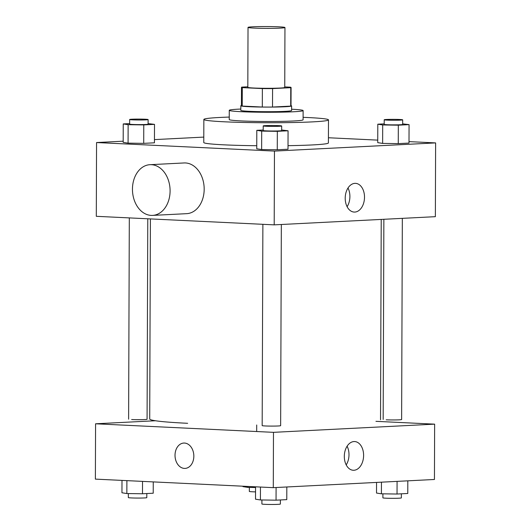 <?xml version="1.0" encoding="UTF-8"?>
<svg xmlns="http://www.w3.org/2000/svg" width="531" height="531" viewBox="0 0 531 531"><rect width="100%" height="100%" fill="white"/><g stroke="black" fill="none" stroke-linecap="round" stroke-linejoin="round"><path stroke-width="0.8" d="M254.09 28.09A18.466 0.909 -179.8 0 1 248.023 27.393A18.466 0.909 -179.8 0 1 266.496 26.55A18.466 0.909 -179.8 0 1 284.955 27.526A18.466 0.909 -179.8 0 1 273.976 28.316A18.466 0.909 -179.8 0 1 254.09 28.09M284.955 27.526L284.742 87.462A18.466 0.909 -179.8 0 1 273.764 88.252A18.466 0.909 -179.8 0 1 253.884 88.027A18.466 0.909 -179.8 0 1 247.818 87.33L248.023 27.393M291.081 87.482L291.015 105.928A24.798 1.221 -179.8 0 1 290.703 106.114L272.516 107.043L272.582 88.597L290.769 87.675A24.798 1.221 -179.8 0 0 291.081 87.482A24.798 1.221 -179.8 0 0 290.265 87.17L284.749 86.905M247.818 86.812L241.791 87.117A24.798 1.221 -179.8 0 0 241.486 87.31A24.798 1.221 -179.8 0 0 242.295 87.622L262.374 88.584A24.798 1.221 -179.8 0 0 272.582 88.597M242.295 87.622L242.229 106.067L262.307 107.03L262.374 88.584M242.229 106.067A24.798 1.221 -179.8 0 1 241.419 105.755L241.486 87.31M272.516 107.043A24.798 1.221 -179.8 0 1 262.307 107.03M241.419 105.483A25.388 1.248 0.2 0 0 240.828 105.749A25.388 1.248 0.2 0 0 266.21 107.089A25.388 1.248 0.2 0 0 291.605 105.928A25.388 1.248 0.2 0 0 291.015 105.656M291.605 105.928L291.592 110.541A25.388 1.248 -179.8 0 1 276.492 111.629A25.388 1.248 -179.8 0 1 249.152 111.318A25.388 1.248 -179.8 0 1 240.808 110.362L240.828 105.749M290.703 106.114L290.769 87.675M240.815 109.041A36.931 1.819 0.2 0 0 238.831 109.134A36.931 1.819 0.2 0 0 229.273 110.322A36.931 1.819 0.2 0 0 266.197 112.267A36.931 1.819 0.2 0 0 303.128 110.581A36.931 1.819 0.2 0 0 291.592 109.22M229.273 110.322L229.239 119.541A36.931 1.819 0.2 0 0 266.164 121.486A36.931 1.819 0.2 0 0 303.095 119.8L303.128 110.581M229.246 117.072A62.319 3.067 0.2 0 0 219.98 117.451A62.319 3.067 0.2 0 0 203.851 119.455A62.319 3.067 0.2 0 0 266.157 122.734A62.319 3.067 0.2 0 0 328.49 119.887A62.319 3.067 0.2 0 0 303.108 117.331M328.49 119.887L328.404 142.939A62.319 3.067 -179.8 0 1 288.014 145.667M256.752 145.72A62.319 3.067 -179.8 0 1 224.248 144.85A62.319 3.067 -179.8 0 1 203.771 142.507L203.851 119.455M384.198 123.869L377.8 124.194L377.733 142.64L382.632 143.403L398.263 143.622L408.996 143.078L409.062 124.632L402.664 123.849M123.185 141.193L96.556 142.547L274.461 151.089L435.619 142.905L409.003 141.624M377.74 140.124L328.423 137.755M203.785 137.098L154.455 139.607M129.644 123.604L123.245 123.929L123.179 142.368L128.077 143.138L143.709 143.357L154.441 142.812L154.508 124.367L148.109 123.584M263.21 130.015L256.805 130.341L256.745 148.786L261.637 149.55L277.268 149.769L288.008 149.224L288.067 130.779L281.676 129.995M435.619 142.905L435.36 216.675L274.202 224.859L96.303 216.316L96.556 142.547M274.202 224.859L274.461 151.089M345.21 198.202A14.37 9.638 -87.3 0 1 355.551 183.354A14.37 9.638 -87.3 0 1 364.485 198.176A14.37 9.638 -87.3 0 1 354.17 212.068A14.37 9.638 -87.3 0 1 345.21 198.202M149.988 164.69L184.078 162.957A25.388 18.797 87.1 0 1 204.136 187.357A25.388 18.797 87.1 0 1 186.653 213.668L152.563 215.4A25.388 18.797 87.1 0 1 151.182 215.4A25.388 18.797 87.1 0 1 132.465 190.071A25.388 18.797 87.1 0 1 149.988 164.69A25.388 18.797 87.1 0 1 170.046 189.089A25.388 18.797 87.1 0 1 152.563 215.4M348.004 188.02A14.37 9.638 -87.3 0 1 347.108 206.705M187.642 423.3A115.406 5.675 -179.8 0 1 149.715 418.959L150.412 218.911M262.878 224.314L262.175 425.61A9.233 0.451 0.2 0 0 271.407 426.094A9.233 0.451 0.2 0 0 280.64 425.676L281.344 224.494M147.777 218.785L147.074 419.258A9.233 0.451 -179.8 0 1 141.585 419.656A9.233 0.451 -179.8 0 1 131.648 419.543M402.332 218.347L401.628 419.53A9.233 0.451 -179.8 0 1 396.139 419.921A9.233 0.451 -179.8 0 1 386.203 419.809M155.477 420.751L95.573 423.791L273.478 432.34L434.637 424.15L375.941 421.329M256.679 431.53L256.699 424.992M434.637 424.15L434.444 479.48L273.286 487.664L95.381 479.121L95.573 423.791M273.286 487.664L273.478 432.34M344.314 456.394A14.37 9.638 -87.3 0 1 354.648 441.553A14.37 9.638 -87.3 0 1 363.582 456.368A14.37 9.638 -87.3 0 1 353.268 470.267A14.37 9.638 -87.3 0 1 344.314 456.394M185.08 468.408A12.698 9.399 87.1 0 1 184.39 468.408A12.698 9.399 87.1 0 1 175.024 455.744A12.698 9.399 87.1 0 1 183.786 443.053A12.698 9.399 87.1 0 1 193.815 455.253A12.698 9.399 87.1 0 1 185.073 468.408A12.698 9.399 87.1 0 1 184.39 468.408A12.698 9.399 87.1 0 1 175.031 455.744A12.698 9.399 87.1 0 1 183.792 443.053M347.101 446.213A14.37 9.638 -87.3 0 1 346.205 464.897M255.564 486.814L255.517 499.193L260.416 499.956L276.047 500.175L286.78 499.631L286.826 486.973M260.416 499.956L260.462 487.046M276.047 500.175L276.087 487.524M280.381 499.956L280.368 504.052A9.233 0.451 -179.8 0 1 274.879 504.45A9.233 0.451 -179.8 0 1 264.936 504.337A9.233 0.451 -179.8 0 1 261.902 503.992L261.916 499.976M376.545 482.42L376.512 493.047L381.404 493.81L397.035 494.029L407.775 493.485L407.815 480.827M381.404 493.81L381.444 482.168M397.035 494.029L397.082 481.378M401.37 493.81L401.356 497.905A9.233 0.451 -179.8 0 1 395.867 498.304A9.233 0.451 -179.8 0 1 385.924 498.191A9.233 0.451 -179.8 0 1 382.891 497.846L382.904 493.83M121.997 480.396L121.957 492.775L126.849 493.545L142.481 493.764L153.22 493.219L153.26 481.902M126.849 493.545L126.896 480.635M142.481 493.764L142.527 481.385M146.815 493.545L146.802 497.64A9.233 0.451 -179.8 0 1 141.312 498.038A9.233 0.451 -179.8 0 1 131.369 497.925A9.233 0.451 -179.8 0 1 128.336 497.574L128.349 493.564M242.946 486.21L242.946 486.628L247.844 487.398L255.557 487.504M247.844 487.398L247.844 486.442M255.544 491.879A9.233 0.451 -179.8 0 1 252.364 491.772A9.233 0.451 -179.8 0 1 249.331 491.427L249.344 487.418M256.805 130.341L261.703 131.104L277.335 131.33L288.067 130.779M281.689 125.986L281.669 130.593A9.233 0.451 -179.8 0 1 276.18 130.991A9.233 0.451 -179.8 0 1 266.237 130.878A9.233 0.451 -179.8 0 1 263.203 130.526L263.223 125.92A9.233 0.451 -179.8 0 1 272.456 125.495A9.233 0.451 -179.8 0 1 281.689 125.986A9.233 0.451 -179.8 0 1 276.193 126.378A9.233 0.451 -179.8 0 1 266.257 126.265A9.233 0.451 -179.8 0 1 263.223 125.92M256.745 148.786L261.637 149.55L261.703 131.104M261.637 149.55L277.268 149.769L277.335 131.33M277.268 149.769L288.008 149.224M377.8 124.194L382.692 124.958L398.323 125.183L409.062 124.632M402.677 119.833L402.664 124.446A9.233 0.451 -179.8 0 1 397.168 124.845A9.233 0.451 -179.8 0 1 387.232 124.732A9.233 0.451 -179.8 0 1 384.198 124.38L384.212 119.774A9.233 0.451 -179.8 0 1 393.444 119.349A9.233 0.451 -179.8 0 1 402.677 119.833A9.233 0.451 -179.8 0 1 397.188 120.232A9.233 0.451 -179.8 0 1 387.245 120.119A9.233 0.451 -179.8 0 1 384.212 119.774M377.733 142.64L382.632 143.403L382.692 124.958M382.632 143.403L398.263 143.622L398.323 125.183M398.263 143.622L408.996 143.078M123.245 123.929L128.137 124.692L143.768 124.911L154.508 124.367M148.122 119.568L148.109 124.181A9.233 0.451 -179.8 0 1 142.613 124.573A9.233 0.451 -179.8 0 1 132.677 124.46A9.233 0.451 -179.8 0 1 129.644 124.115L129.657 119.502A9.233 0.451 -179.8 0 1 138.89 119.083A9.233 0.451 -179.8 0 1 148.122 119.568A9.233 0.451 -179.8 0 1 142.633 119.966A9.233 0.451 -179.8 0 1 132.69 119.853A9.233 0.451 -179.8 0 1 129.657 119.502M123.179 142.368L128.077 143.138L128.137 124.692M128.077 143.138L143.709 143.357L143.768 124.911M143.709 143.357L154.441 142.812M380.528 419.762L381.225 219.422M128.615 419.191L129.312 217.902M383.17 419.463L383.867 219.29"/></g></svg>
